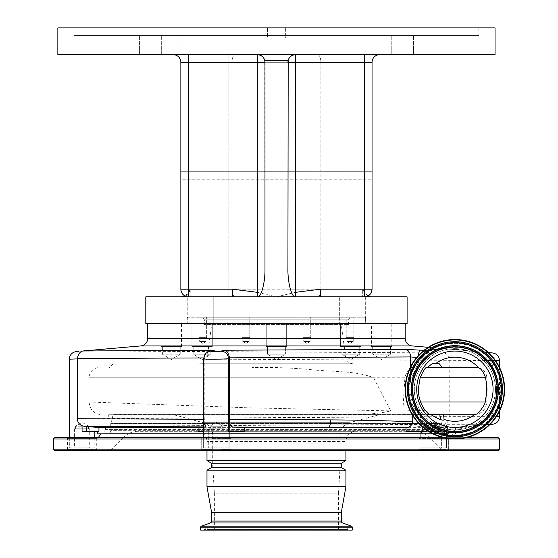 <?xml version="1.0" encoding="UTF-8"?>
<svg xmlns="http://www.w3.org/2000/svg" width="558" height="558" viewBox="0 0 558 558"><rect width="100%" height="100%" fill="white"/><g stroke="black" fill="none" stroke-linecap="round" stroke-linejoin="round"><path stroke-width="0.42" stroke-dasharray="2.79 2.09" d="M338.525 530.1L214.377 530.1L338.525 530.1L338.525 493.139L214.377 493.139L212.717 465.093L212.717 434.989L340.185 434.989L212.717 434.989A12.743 12.743 0 0 0 203.272 422.678L171.292 414.113L381.609 414.113L171.292 414.113M214.377 530.1L214.377 493.139L338.525 493.139L340.185 465.093L212.717 465.093L340.185 465.093L340.185 434.989A12.743 12.743 0 0 1 349.629 422.678L381.609 414.113M208.643 530.1L344.265 530.1A1.018 1.018 0 0 0 345.207 529.472L345.395 529.005L207.506 529.005L345.395 529.005A1.528 1.528 0 0 1 346.811 528.063L206.09 528.063A1.528 1.528 0 0 1 207.506 529.005L207.695 529.472L345.207 529.472L207.695 529.472A1.018 1.018 0 0 0 208.643 530.1L344.265 530.1M203.544 530.1A1.018 1.018 0 0 0 204.486 529.472L348.415 529.472L204.486 529.472L204.681 529.005L348.22 529.005L204.681 529.005A1.528 1.528 0 0 1 206.09 528.063L346.811 528.063A1.528 1.528 0 0 1 348.22 529.005L348.415 529.472A1.018 1.018 0 0 0 349.357 530.1L203.544 530.1L349.357 530.1M452.35 433.866L100.552 433.866L452.35 433.866L454.554 437.688L98.347 437.688L454.554 437.688M445.563 438.33L419.051 438.33L445.563 438.33M446.079 437.688L418.409 437.688L446.079 437.688M211.852 438.33L231.04 438.33L211.852 438.33M211.656 437.688L231.682 437.688L211.656 437.688M443.715 437.688L466.083 437.688M66.779 437.688L67.413 438.33L67.413 449.797L82.068 449.797L67.413 449.797L66.779 450.439L97.364 450.439L96.729 449.797L82.068 449.797L96.729 449.797L96.729 438.33L67.413 438.33L96.729 438.33L97.364 437.688L66.779 437.688L97.364 437.688M445.563 449.797L433.705 449.797L445.563 449.797M220.912 449.797L231.04 449.797L220.912 449.797M433.705 449.797L419.051 449.797L433.705 449.797M446.079 450.439L418.409 450.439L446.079 450.439M211.656 450.439L231.682 450.439L211.656 450.439M211.852 449.797L201.724 449.797L211.852 449.797M345.918 450.439L345.918 441.511L206.983 441.511L345.918 441.511A10.197 10.197 0 0 1 356.116 431.32L196.786 431.32A10.197 10.197 0 0 1 206.983 441.511L206.983 450.439M415.11 431.32A19.118 19.118 0 0 1 428.635 436.914L442.152 450.439L110.749 450.439L124.267 436.914L428.635 436.914L124.267 436.914A19.118 19.118 0 0 1 137.791 431.32L415.11 431.32L137.791 431.32M439.718 414.58L113.183 414.58A0.635 0.635 0 0 1 113.804 414.113L428.46 414.113M446.588 433.608A3.188 3.188 0 0 1 445.34 433.866L107.561 433.866L445.34 433.866A3.188 3.188 0 0 1 442.152 430.678L442.152 423.752L110.749 423.752L110.749 430.678L442.152 430.678L110.749 430.678A3.188 3.188 0 0 1 106.313 433.608L446.588 433.608L106.313 433.608M429.018 414.58L113.183 414.58L110.77 423.585A0.635 0.635 0 0 0 110.749 423.752L442.152 423.752A0.635 0.635 0 0 0 442.131 423.585L110.77 423.585L442.131 423.585L441.085 419.679M178.944 54.67L373.958 54.67L178.944 54.67L178.944 35.545L267.526 35.545L74.04 35.545L478.862 35.545L285.375 35.545L285.375 27.9L495.051 27.9M57.851 27.9L478.862 27.9L285.375 27.9L285.375 38.097L267.526 38.097L267.526 27.9L267.526 38.097L285.375 38.097L285.375 35.545L373.958 35.545L178.944 35.545M180.855 171.711L372.046 171.711L372.046 179.802L372.046 171.711L372.046 179.802L372.046 171.711L180.855 171.711L180.855 179.802L372.046 179.802L180.855 179.802L180.855 171.711M373.958 54.67L373.958 35.545M402.36 35.545L413.492 35.545L402.36 35.545M402.36 54.67L413.492 54.67L402.36 54.67M150.541 35.545L139.409 35.545L150.541 35.545M150.541 54.67L139.409 54.67L150.541 54.67M367.548 296.165L362.686 289.197L362.686 296.842L362.686 289.197L368.12 296.396M320.494 296.842L364.402 296.842L364.402 62.315L364.402 289.197L320.494 289.197L320.494 296.842L362.686 296.842L187.23 296.842L365.671 296.842L188.499 296.842C183.889 296.361 181.343 293.808 180.855 289.197C181.343 293.808 183.889 296.361 188.499 296.842L188.499 62.315L228.899 62.315L228.899 296.842L235.169 296.842L145.805 296.842M185.354 296.165L190.215 289.197L190.215 296.842L190.215 289.197L232.03 289.197A7.645 3.139 -90 0 0 235.169 296.842L370.679 296.842L235.169 296.842A7.645 3.139 90 0 1 232.03 289.197L228.899 289.197L228.899 296.842L182.222 296.842C186.302 296.954 188.967 294.408 190.215 289.197L228.899 289.197L228.899 62.315L188.499 62.315L257.329 62.315L257.329 296.842L276.454 296.842L257.329 292.329L232.407 289.197L232.407 296.842M361.94 296.842L361.94 323.612L339.676 323.612L361.94 323.612L339.676 323.612L361.94 323.612L361.94 296.842L339.676 296.842L339.676 323.612L339.676 296.842L361.94 296.842M213.226 296.842L213.226 323.612L190.969 323.612L213.226 323.612L190.969 323.612L213.226 323.612L213.226 296.842L190.969 296.842L190.969 323.612L190.969 296.842L213.226 296.842M365.671 296.842L365.671 323.347L187.23 323.347L365.671 323.347A0.509 0.509 0 0 1 365.609 323.103L187.293 323.103L365.609 323.103L365.609 317.879L187.293 317.879L187.293 323.103A0.509 0.509 0 0 1 187.23 323.347L187.23 296.842M359.729 354.204L341.887 354.204L341.887 346.553L359.729 346.553L341.887 346.553L359.729 346.553L341.887 346.553L341.887 354.204L359.729 354.204L359.729 346.553L359.729 354.204L341.887 354.204L359.729 354.204L350.808 359.561L341.887 354.204L350.808 359.561L359.729 354.204M340.61 346.553L340.61 323.612L361.005 323.612L340.61 323.612L361.005 323.612L340.61 323.612L340.61 346.553L361.005 346.553L361.005 323.612L361.005 346.553L340.61 346.553M211.015 354.204L193.173 354.204L193.173 346.553L211.015 346.553L193.173 346.553L211.015 346.553L193.173 346.553L193.173 354.204L211.015 354.204L211.015 346.553L211.015 354.204L193.173 354.204L211.015 354.204L202.094 359.561L193.173 354.204L202.094 359.561L211.015 354.204M191.896 346.553L191.896 323.612L212.291 323.612L191.896 323.612L212.291 323.612L191.896 323.612L191.896 346.553L212.291 346.553L212.291 323.612L212.291 346.553L191.896 346.553M454.896 339.927A49.327 49.327 0 0 1 504.223 389.254A49.327 49.327 0 0 1 454.896 438.581A49.327 49.327 0 0 1 405.568 389.254A49.327 49.327 0 0 1 454.896 339.927M454.896 427.428A38.174 38.174 0 0 1 416.721 389.254A38.174 38.174 0 0 1 454.896 351.08A38.174 38.174 0 0 1 493.07 389.254A38.174 38.174 0 0 1 454.896 427.428M454.896 347.195A42.059 42.059 0 0 0 412.836 389.254A42.059 42.059 0 0 0 454.896 431.32A42.059 42.059 0 0 0 496.962 389.254A42.059 42.059 0 0 0 454.896 347.195M444.042 419.407L443.763 427.365L444.384 428L108.517 428L109.138 427.365L443.763 427.365L109.138 427.365L108.691 414.747L439.76 414.747M353.242 363.76L199.666 363.76A7.645 7.645 0 0 0 207.241 357.141L345.66 357.141L207.241 357.141L211.601 324.889L341.301 324.889L345.66 357.141A7.645 7.645 0 0 0 353.242 363.76L199.666 363.76M310.122 341.454L303.747 341.454L303.747 337.632L310.122 337.632L303.747 337.632L310.122 337.632L303.747 337.632L303.747 341.454L310.122 341.454L303.747 341.454L310.122 341.454L310.122 337.632L310.122 341.454L306.935 343.372L303.747 341.454L306.935 343.372L310.122 341.454M353.235 341.454L346.867 341.454L346.867 337.632L353.235 337.632L346.867 337.632L353.235 337.632L346.867 337.632L346.867 341.454L353.235 341.454L346.867 341.454L353.235 341.454L353.235 337.632L353.235 341.454L350.047 343.372L346.867 341.454L350.047 343.372L353.235 341.454M249.154 341.454L242.779 341.454L242.779 337.632L249.154 337.632L242.779 337.632L249.154 337.632L242.779 337.632L242.779 341.454L249.154 341.454L242.779 341.454L249.154 341.454L249.154 337.632L249.154 341.454L245.966 343.372L242.779 341.454L245.966 343.372L249.154 341.454M206.035 341.454L199.666 341.454L199.666 337.632L206.035 337.632L199.666 337.632L206.035 337.632L199.666 337.632L199.666 341.454L206.035 341.454L199.666 341.454L206.035 341.454L206.035 337.632L206.035 341.454L202.854 343.372L199.666 341.454L202.854 343.372L206.035 341.454M204.884 324.889A0.509 0.509 0 0 1 204.374 324.379L348.534 324.379L204.374 324.379L204.374 319.79L202.896 317.237L350.006 317.237L348.534 319.79L204.374 319.79L348.534 319.79L348.534 324.379A0.509 0.509 0 0 1 348.018 324.889L204.884 324.889L348.018 324.889M303.113 337.632L303.113 317.237L310.757 317.237L303.113 317.237L310.757 317.237L303.113 317.237L303.113 337.632L310.757 337.632L310.757 317.237L310.757 337.632L303.113 337.632M346.225 337.632L346.225 317.237L353.877 317.237L346.225 317.237L353.877 317.237L346.225 317.237L346.225 337.632L353.877 337.632L353.877 317.237L353.877 337.632L346.225 337.632M242.144 337.632L242.144 317.237L249.789 317.237L242.144 317.237L249.789 317.237L242.144 317.237L242.144 337.632L249.789 337.632L249.789 317.237L249.789 337.632L242.144 337.632M199.025 337.632L199.025 317.237L206.676 317.237L199.025 317.237L206.676 317.237L199.025 317.237L199.025 337.632L206.676 337.632L206.676 317.237L206.676 337.632L199.025 337.632M364.974 317.237L187.927 317.237L187.293 317.879L365.609 317.879L364.974 317.237L187.927 317.237M427.205 426.221L440.206 426.221L440.206 428.767L427.205 428.767L440.206 428.767L427.205 428.767L440.206 428.767L440.206 426.221L427.205 426.221L427.205 428.767L427.205 426.221L440.206 426.221L427.205 426.221L433.705 422.315L440.206 426.221L433.705 422.315L427.205 426.221M209.885 426.221L222.886 426.221L222.886 428.767L209.885 428.767L222.886 428.767L209.885 428.767L222.886 428.767L222.886 426.221L209.885 426.221L209.885 428.767L209.885 426.221L222.886 426.221L209.885 426.221L216.385 422.315L222.886 426.221L216.385 422.315L209.885 426.221M454.896 429.848A40.595 40.595 0 0 1 414.301 389.254A40.595 40.595 0 0 1 454.896 348.659A40.595 40.595 0 0 1 495.497 389.254A40.595 40.595 0 0 1 454.896 429.848A40.595 40.595 0 0 1 414.301 389.254A40.595 40.595 0 0 1 454.896 348.659A40.595 40.595 0 0 1 495.497 389.254A40.595 40.595 0 0 1 454.896 429.848A40.595 40.595 0 0 0 495.497 389.254A40.595 40.595 0 0 0 454.896 348.659M108.517 428L444.384 428M75.574 428.767L75.574 426.221L88.569 426.221L82.068 422.315L75.574 426.221L88.569 426.221L88.569 428.767L75.574 428.767L88.569 428.767M454.896 343.365A45.889 45.889 0 0 1 500.784 389.254A45.889 45.889 0 0 1 454.896 435.142A45.889 45.889 0 0 1 409.014 389.254A45.889 45.889 0 0 1 454.896 343.365A45.889 45.889 0 0 1 500.784 389.254A45.889 45.889 0 0 1 454.896 435.142A45.889 45.889 0 0 1 409.014 389.254A45.889 45.889 0 0 1 454.896 343.365M446.121 428L106.78 428L446.121 428A1.911 1.911 0 0 1 447.962 429.395L449.148 433.587A0.384 0.384 0 0 1 449.148 433.587L103.753 433.587A0.384 0.384 0 0 0 103.753 433.587L449.148 433.587M106.78 428A1.911 1.911 0 0 0 104.939 429.395L103.753 433.587M441.357 428.767L441.357 447.886L426.061 447.886L441.357 447.886L426.061 447.886L441.357 447.886L441.357 428.767L426.061 428.767L426.061 447.886L426.061 428.767L441.357 428.767M224.03 428.767L224.03 447.886L208.734 447.886L224.03 447.886L208.734 447.886L224.03 447.886L224.03 428.767L208.734 428.767L208.734 447.886L208.734 428.767L224.03 428.767M454.896 345.918A43.336 43.336 0 0 1 498.231 389.254A43.336 43.336 0 0 1 454.896 432.59A43.336 43.336 0 0 1 411.56 389.254A43.336 43.336 0 0 1 454.896 345.918A43.336 43.336 0 0 1 498.231 389.254A43.336 43.336 0 0 1 454.896 432.59A43.336 43.336 0 0 1 411.56 389.254A43.336 43.336 0 0 1 454.896 345.918M420.962 431.32L441.197 431.32L420.962 431.32L420.962 447.886L446.456 447.886L420.962 447.886L446.456 447.886L420.962 447.886L420.962 437.688M423.934 350.361L427.407 350.71C433.545 348.966 441.552 348.52 451.443 349.357L465.226 350.564C471.677 351.142 476.762 351.945 480.48 352.956C479.252 352.796 480.71 354.023 484.846 356.632L490.28 360.573C493.767 366.487 495.874 375.667 496.606 388.103C496.181 401.216 494.276 410.737 490.88 416.659L485.418 420.906C481.694 423.641 480.633 424.764 482.238 424.282L471.447 426.124L455.168 427.519L434.033 427.519C431.201 427.456 432.443 427.121 437.758 426.514L446.456 425.266L446.456 447.886L446.456 433.329L437.758 430.12L432.75 427.247L434.033 427.54C448.22 431.397 455.391 431.927 455.537 429.137L455.537 433.866L420.962 433.866M89.719 428.767L74.423 428.767L89.719 428.767L89.719 447.886L74.423 447.886L89.719 447.886M74.423 428.767L74.423 447.886M492.526 352.956L443.896 352.956C447.167 353.702 448.939 356.241 449.204 360.573L449.204 416.659L77.304 418.723C77.464 422.029 79.055 424.38 82.068 425.782L84.349 426.34L203.83 425.628L206.202 426.856L206.202 431.32L203.635 431.32M203.635 425.803L203.635 447.886L229.129 447.886L203.635 447.886L229.129 447.886L203.635 447.886L203.635 437.688M229.129 431.32L204.263 431.32L229.129 431.32L229.129 447.886L229.129 437.688M206.202 426.856C206 427.275 203.586 427.491 198.969 427.519L198.969 431.32L244.237 431.32L198.969 431.32L206.202 431.32L205.574 431.32L206.202 431.32L206.202 426.814L203.635 426.905M203.635 419.302L204.87 419.302L206.202 426.814M97.364 431.32L98.954 431.32L97.364 431.32M229.129 433.866L203.635 433.866M441.197 426.145L441.197 431.32L406.057 431.32L441.197 431.515M426.598 350.619A7.645 4.032 95.9 0 0 422.022 358.243L418.109 363.125L410.583 380.186L409.614 389.254L412.725 405.289L422.776 421.074L426.214 424.352C432.304 430.595 446.679 434.326 446.456 433.329M69.325 437.688L69.325 447.886L94.818 447.886L69.325 447.886M94.818 437.688L94.818 447.886M82.068 425.782L82.068 431.32L98.954 431.32L98.954 427.519L198.969 427.519M499.508 367.324L499.508 411.183M455.168 427.519L455.537 429.137A39.883 39.883 0 0 0 468.288 426.828L476.783 426.033C477.062 426.661 479.838 424.757 485.118 420.32C488.85 416.184 491.166 412.871 492.065 410.374C494.437 406.608 495.902 399.57 496.46 389.254C495.853 378.436 494.228 371.063 491.591 367.143C490.615 364.709 488.355 361.577 484.825 357.741C479.308 353.137 476.183 351.038 475.444 351.442L453.263 349.406C445.054 348.255 438.232 348.304 432.813 349.559L430.26 350.647L432.813 349.559L426.214 354.163L422.022 358.243L416.686 357.455M428.195 347.327L451.443 349.357C442.613 348.617 435.624 349.029 430.483 350.598M488.857 352.956L480.48 352.956A12.743 12.555 -75.9 0 1 478.415 352.614C475.486 351.784 471.085 351.101 465.226 350.564L488.473 352.6M443.896 352.956L84 350.891C80.624 350.891 78.392 353.43 77.304 358.515L499.508 360.573M82.905 350.989L78.957 351.331M405.185 323.612L147.717 323.612L405.185 323.612M418.34 355.572A7.645 1.688 94.6 0 0 418.109 357.671L418.109 363.125M426.214 354.163A7.645 6.34 77.7 0 1 430.26 350.647L427.407 350.71A7.645 4.562 96.2 0 0 422.336 357.901M451.631 349.378A12.743 12.074 -85 0 0 453.263 349.406A39.883 39.883 0 0 1 463.426 350.291A12.743 12.067 -85 0 0 465.037 350.55M495.497 360.573L490.28 360.573A12.743 10.693 -27.2 0 0 491.166 366.404C490.05 363.377 486.757 359.471 481.296 354.679L478.415 352.614A12.743 12.555 -75.9 0 1 475.444 351.442M69.325 359.178L77.304 358.906L77.304 358.515M211.817 350.71L204.898 357.929L203.698 357.936M204.87 419.302L204.898 357.929M203.635 358.878L204.263 358.738A7.645 7.247 74.2 0 1 209.452 351.38M427.993 350.773A7.645 5.175 93.2 0 0 422.776 357.434M496.369 416.659L490.88 416.659A12.743 10.644 25.8 0 1 491.661 411.113C494.946 404.906 496.934 394.046 496.418 387.392C496.348 380.5 494.59 373.504 491.166 366.404L491.166 366.404A12.743 10.693 -27.2 0 0 491.591 367.143M77.304 418.723L77.304 358.906M204.87 358.564L204.263 358.738L204.263 431.32L205.574 431.32L204.263 431.32L204.263 426.145M412.725 415.57L412.725 405.289M433.985 427.519L432.506 427.372L432.506 431.32L432.506 427.372L434.033 427.519L434.033 431.32L434.033 427.519M203.83 425.628C204.974 421.799 216.902 421.688 224.016 425.51L229.819 426.514C232.477 427.121 237.283 427.456 244.237 427.519L406.057 427.519L406.057 431.32L426.214 431.32L426.214 426.145L406.057 427.519M97.364 433.866L455.537 433.866M455.349 427.937L468.288 426.828A12.743 12.562 85.1 0 1 471.447 426.124L480.096 424.638A12.743 12.59 75.5 0 0 476.783 426.033M490.175 424.282L482.238 424.282A12.743 12.59 75.5 0 0 480.096 424.638L479.155 424.952C477.474 427.058 489.826 417.175 491.661 411.113L491.661 411.113A12.743 10.644 25.8 0 1 492.065 410.374M499.508 416.659L449.204 416.659C448.939 420.997 447.167 423.536 443.896 424.282L492.526 424.282M224.016 425.51L443.896 424.282M98.954 427.519L84.349 426.34M203.635 427.386L206.174 426.919M446.456 425.266C443.847 424.868 437.102 425.161 426.214 426.145M228.508 426.145L228.508 431.32L244.237 431.32L244.237 427.519M350.006 317.237L202.896 317.237M341.301 324.889L211.601 324.889M432.136 363.76L439.279 363.76M426.214 367.589L476.372 367.589M412.934 367.589C410.709 367.345 409.635 368.127 409.725 369.933L313.68 369.933C293.236 367.882 272.757 367.094 252.23 367.589M409.725 369.933C407.242 371.3 405.631 373.916 404.885 377.78L89.085 377.78A10.197 10.197 0 0 1 99.282 367.589M431.083 414.747L429.283 414.747M425.091 410.297L402.848 410.925C403.574 413.75 405.017 415.026 407.173 414.747M402.848 410.925L404.885 377.78M373.7 377.78L390.677 410.89L250.695 407.877L89.085 402.004L89.085 377.78L373.7 377.78C356.604 370.875 335.212 371.963 313.68 369.933M474 414.747L315.821 414.747C343.575 413.924 370.352 416.101 390.642 410.89M315.821 414.747L108.691 414.747M478.715 367.813A10.197 10.197 0 0 1 486.764 377.78L485.586 377.78L486.764 377.78L486.764 385.864M485.195 402.004L486.764 402.004L486.764 392.644M474.321 414.74C481.868 413.778 486.018 409.53 486.764 402.004L485.048 402.437M420.606 402.004L89.085 402.004C89.838 409.739 94.086 413.994 101.828 414.747M407.096 296.842L370.679 296.842M407.096 323.612L145.805 323.612M190.215 296.842L188.499 296.842L190.215 296.842M257.329 292.329L276.454 296.842L295.573 292.329L295.573 62.315L364.402 62.315L324.01 62.315L324.01 289.197L362.686 289.197L324.01 289.197L324.01 62.315L364.402 62.315L364.402 296.842L362.686 296.842L364.402 296.842C369.012 296.361 371.558 293.808 372.046 289.197L372.046 62.315L372.046 289.197L372.046 62.315L364.402 62.315L372.046 62.315L364.402 62.315L364.402 54.67L173.203 54.67L379.698 54.67L364.402 54.67L379.698 54.67L364.402 54.67L364.402 62.315L364.402 54.67M320.494 289.197L295.573 292.329L276.454 296.842L257.329 296.842C261.116 298.118 265.322 282.425 264.98 268.3L264.715 60.334C263.516 56.797 261.053 54.914 257.329 54.67L257.329 62.315L264.98 62.315L264.98 268.3L264.98 62.315A7.645 7.645 0 0 0 257.329 54.67A7.645 7.645 0 0 1 264.98 62.315M180.855 62.315L180.855 289.197A7.645 7.645 0 0 0 188.499 296.842L188.499 62.315L180.855 62.315L188.499 62.315L188.499 54.67L173.203 54.67L188.499 54.67L188.499 62.315L180.855 62.315M264.715 60.334L288.186 60.334L287.921 268.3C287.579 282.425 291.785 298.118 295.573 296.842L295.573 292.329M317.732 54.67L235.169 54.67L317.732 54.67A7.645 3.139 -90 0 1 320.871 62.315L324.01 62.315L324.01 54.67L324.01 62.315L320.871 62.315L320.871 289.197L324.01 289.197L324.01 296.842L324.01 289.197L320.871 289.197A7.645 3.139 -90 0 1 317.732 296.842A7.645 3.139 -90 0 0 320.871 289.197L232.03 289.197L320.871 289.197L320.871 62.315L232.03 62.315L232.03 289.197L232.03 62.315L320.871 62.315A7.645 3.139 90 0 0 317.732 54.67M235.169 54.67L228.899 54.67L235.169 54.67A7.645 3.139 -90 0 0 232.03 62.315A7.645 3.139 -90 0 1 235.169 54.67M57.851 54.67L495.051 54.67M287.921 62.315L287.921 268.3L287.921 62.315A7.645 7.645 0 0 1 295.573 54.67A7.645 7.645 0 0 0 287.921 62.315L295.573 62.315L295.573 54.67C291.848 54.914 289.386 56.797 288.186 60.334M364.402 296.842A7.645 7.645 0 0 0 372.046 289.197A7.645 7.645 0 0 1 364.402 296.842L364.402 289.197L372.046 289.197M439.104 414.113L113.804 414.113M110.749 450.439L442.152 450.439M196.786 431.32L356.116 431.32M345.918 460.608L206.983 460.608M341.454 463.182L211.447 463.182M341.454 467.646L211.447 467.646M97.364 450.439L66.779 450.439M498.231 450.439L54.67 450.439M499.508 449.162L53.394 449.162M499.508 438.965L53.394 438.965M498.231 437.688L54.67 437.688M352.224 530.1L200.678 530.1M341.329 512.258L211.573 512.258M345.918 486.764L206.983 486.764M345.918 470.22L206.983 470.22M161.095 346.553L181.489 346.553L161.095 346.553L161.095 323.612L181.489 323.612L161.095 323.612M181.489 346.553L181.489 323.612M180.22 346.553L180.22 354.204L162.371 354.204L171.292 359.561L180.22 354.204L162.371 354.204L162.371 346.553L180.22 346.553L162.371 346.553M285.375 354.204L267.526 354.204L267.526 346.553L285.375 346.553L267.526 346.553L285.375 346.553L267.526 346.553L267.526 354.204L285.375 354.204L285.375 346.553L285.375 354.204L267.526 354.204L285.375 354.204L276.454 359.561L267.526 354.204L276.454 359.561L285.375 354.204M266.257 346.553L266.257 323.612L286.645 323.612L266.257 323.612L286.645 323.612L266.257 323.612L266.257 346.553L286.645 346.553L286.645 323.612L286.645 346.553L266.257 346.553M390.53 346.553L390.53 354.204L372.681 354.204L381.609 359.561L390.53 354.204L372.681 354.204L372.681 346.553L390.53 346.553L372.681 346.553M371.412 346.553L391.807 346.553L371.412 346.553L371.412 323.612L391.807 323.612L371.412 323.612M391.807 346.553L391.807 323.612M342.668 522.992L210.233 522.992M341.329 521.074L211.573 521.074M203.272 422.678L349.629 422.678L203.272 422.678M454.896 347.313A41.941 41.941 0 0 1 496.836 389.254A41.941 41.941 0 0 1 454.896 431.195A41.941 41.941 0 0 1 412.962 389.254A41.941 41.941 0 0 1 454.896 347.313M104.939 429.395L447.962 429.395L104.939 429.395M205.574 424.75L205.574 426.514M426.214 424.352L426.214 429.855M140.735 345.925L412.167 345.925M147.717 338.308L405.185 338.308M410.583 380.186L410.583 366.732M422.776 421.074L422.776 427.191M437.758 430.12L437.758 426.514M86.323 426.514L86.323 431.32M229.819 426.514L229.819 431.32M422.776 426.514L422.776 431.32M228.899 62.315L232.03 62.315L228.899 62.315L228.899 54.67L228.899 62.315M232.407 289.197L180.855 289.197A7.645 7.645 0 0 0 188.499 296.842L188.499 54.67M352.224 527.184L200.678 527.184M351.554 526.222L201.347 526.222M448.367 438.33L449.002 437.688L448.367 438.33L448.367 449.797L449.002 450.439L448.367 449.797L448.367 438.33M201.724 438.33L201.089 437.688L201.724 438.33L201.724 449.797L201.089 450.439L201.724 449.797L201.724 438.33M419.051 438.33L418.409 437.688L419.051 438.33L419.051 449.797L418.409 450.439L419.051 449.797L419.051 438.33M231.04 438.33L231.682 437.688L231.04 438.33L231.04 449.797L231.682 450.439L231.04 449.797L231.04 438.33M478.862 35.545L478.862 27.9M391.235 54.67L391.235 35.545L391.235 54.67M139.409 54.67L139.409 35.545L139.409 54.67M471.545 426.117L489.945 424.505M113.302 363.76L109.473 367.589M161.667 54.67L161.667 35.545L161.667 54.67M413.492 54.67L413.492 35.545L413.492 54.67M74.04 35.545L74.04 27.9"/><path stroke-width="0.84" d="M211.447 467.646L341.454 467.646L345.918 470.22L206.983 470.22L211.447 467.646L211.447 463.182L341.454 463.182L345.918 460.608L345.918 450.439M200.678 527.184L352.224 527.184L352.224 530.1L200.678 530.1L200.678 527.184A1.018 1.018 0 0 1 201.347 526.222L210.233 522.992A2.037 2.037 0 0 0 211.573 521.074L211.573 512.258L206.983 486.764L345.918 486.764L345.918 470.22M206.983 486.764L206.983 470.22M211.573 512.258L341.329 512.258L345.918 486.764M211.573 521.074L341.329 521.074L341.329 512.258M341.329 521.074A2.037 2.037 0 0 0 342.668 522.992L351.554 526.222A1.018 1.018 0 0 1 352.224 527.184M100.552 433.866L98.347 437.688M53.394 449.162L499.508 449.162L498.231 450.439L54.67 450.439L53.394 449.162L53.394 438.965L54.67 437.688L443.715 437.688M466.083 437.688L498.231 437.688L499.508 438.965L53.394 438.965M499.508 449.162L499.508 438.965M341.454 467.646L341.454 463.182M211.447 463.182L206.983 460.608L345.918 460.608M206.983 460.608L206.983 450.439M429.018 414.58L439.718 414.58A0.635 0.635 0 0 0 439.104 414.113L428.46 414.113M439.718 414.58L441.085 419.679M495.051 54.67L57.851 54.67L57.851 27.9L495.051 27.9L495.051 54.67M368.12 296.396L370.679 296.842L407.096 296.842L407.096 323.612L145.805 323.612L145.805 296.842L182.222 296.842L185.354 296.165M370.679 296.842L367.548 296.165M295.573 292.329L320.494 289.197L364.402 289.197L364.402 62.315L295.573 62.315L295.573 296.842L364.402 296.842C369.012 296.361 371.558 293.808 372.046 289.197A7.645 7.645 0 0 1 364.402 296.842A7.645 7.645 0 0 0 372.046 289.197L372.046 62.315A7.645 7.645 0 0 1 379.698 54.67A7.645 7.645 0 0 0 372.046 62.315A7.645 7.645 0 0 1 379.698 54.67A7.645 7.645 0 0 0 372.046 62.315A7.645 7.645 0 0 1 379.698 54.67M188.395 296.842L257.329 296.842L257.329 62.315L188.499 62.315L188.499 289.197L232.407 289.197L257.329 292.329M454.896 339.927A49.327 49.327 0 0 1 504.223 389.254A49.327 49.327 0 0 1 454.896 438.581A49.327 49.327 0 0 1 405.568 389.254A49.327 49.327 0 0 1 454.896 339.927M454.896 427.428A38.174 38.174 0 0 1 416.721 389.254A38.174 38.174 0 0 1 454.896 351.08A38.174 38.174 0 0 1 493.07 389.254A38.174 38.174 0 0 1 454.896 427.428M439.76 414.747L443.582 414.747L444.042 419.407A32.043 32.043 0 0 0 474.321 414.74L476.734 413.966C478.248 413.91 485.16 404.669 485.048 402.437L486.764 392.644L486.764 385.864L485.586 377.78L420.153 377.78C423.069 371.237 425.091 367.834 426.214 367.589L427.177 367.589L432.136 363.76L439.279 363.76L442.382 367.589L427.177 367.589M442.382 367.589L476.372 367.589L478.715 367.813L480.515 368.908C482.496 370.854 484.191 373.811 485.586 377.78M478.715 367.813A32.043 32.043 0 0 0 435.477 363.76M420.153 377.78L418.27 389.254C418.374 397.129 420.648 404.138 425.091 410.297L429.283 414.747L431.083 414.747C439.578 419.714 443.903 421.262 444.042 419.407M454.896 438.965A49.711 49.711 0 0 0 504.606 389.254A49.711 49.711 0 0 0 454.896 339.543A49.711 49.711 0 0 0 405.185 389.254A49.711 49.711 0 0 0 454.896 438.965M97.364 431.32L97.364 433.866L203.635 433.866M420.962 433.866L229.129 433.866M416.686 357.455L410.583 356.946L229.498 357.817L229.519 419.421L330.734 419.895C363.153 420.083 390.481 420.76 412.725 421.932C411.644 425.838 409.426 427.7 406.057 427.519L244.237 427.519L244.237 431.32L228.508 431.32L228.508 358.738C224.944 359.226 202.84 359.345 203.635 358.878L203.635 437.688M203.635 427.386L98.954 427.519L98.954 431.32L82.068 431.32L82.068 425.768C79.09 424.366 77.513 422.022 77.346 418.723L203.635 419.302M420.962 431.32L420.962 437.688M229.129 431.32L229.129 437.688M428.195 347.327L412.167 345.925L140.735 345.925L84.007 350.891C80.645 350.891 78.427 353.43 77.346 358.508L77.346 358.906L69.325 359.178L69.325 437.688M94.818 431.32L94.818 437.688M77.346 358.906L77.346 418.723M488.473 352.6L492.526 352.956C496.815 353.695 499.145 356.234 499.508 360.573L499.508 367.324M499.508 411.183L499.508 416.659C499.145 420.997 496.815 423.536 492.526 424.282L490.175 424.282M82.905 350.989L214.293 350.278L211.315 351.121C208.985 351.693 219.315 351.686 221.045 351.121L224.197 350.229L405.241 349.329L423.934 350.361M78.957 351.331L76.306 351.561C72.066 352.258 69.743 354.804 69.325 359.178C69.687 354.839 72.017 352.3 76.306 351.561M412.167 345.925A7.645 7.645 0 0 1 405.185 338.308L147.717 338.308A7.645 7.645 0 0 1 140.735 345.925M147.717 323.612L147.717 338.308M405.185 323.612L405.185 338.308M420.334 350.054A7.645 1.688 94.6 0 0 418.34 355.572M203.698 357.936L77.346 358.508M214.293 350.278L209.452 351.38A7.645 7.247 74.2 0 1 211.315 351.121M229.519 358.452L228.508 358.738A7.645 7.247 -105.8 0 0 221.045 351.121M229.498 357.817C228.55 353.005 226.785 350.473 224.197 350.229M412.725 421.932L412.725 415.57M330.734 419.895A7.645 2.602 -89.7 0 1 328.32 427.519L233.335 427.051C231.34 426.87 230.168 425.566 229.819 423.131L229.519 419.421M426.214 429.855L426.214 431.32L406.057 431.32L406.057 427.519M203.635 426.905L84.398 426.347L98.954 427.519M84.398 426.347L82.068 425.768M203.635 431.32L198.969 431.32L198.969 427.519M233.335 427.051L244.237 427.519M474.321 414.74L443.582 414.747M320.494 289.197L320.494 296.842M232.407 296.842L232.407 289.197M180.855 289.302L180.855 62.315A7.645 7.645 0 0 0 173.203 54.67A7.645 7.645 0 0 1 180.855 62.315A7.645 7.645 0 0 0 173.203 54.67A7.645 7.645 0 0 1 180.855 62.315L188.499 62.315L188.499 54.67M287.921 62.315A7.645 7.645 0 0 1 295.573 54.67L295.573 62.315L287.921 62.315A7.645 7.645 0 0 1 295.573 54.67C291.848 54.914 289.386 56.797 288.186 60.334L287.921 268.3C287.579 282.425 291.785 298.118 295.573 296.842L257.329 296.842C261.116 298.118 265.322 282.425 264.98 268.3L264.98 62.315A7.645 7.645 0 0 0 257.329 54.67C261.053 54.914 263.516 56.797 264.715 60.334L264.98 62.315L257.329 62.315L257.329 54.67A7.645 7.645 0 0 1 264.98 62.315M188.499 296.842A7.645 7.645 0 0 1 180.855 289.197A7.645 7.645 0 0 0 188.499 296.842L188.499 289.197L180.855 289.197M210.233 522.992L342.668 522.992M201.347 526.222L351.554 526.222M454.896 432.834A43.58 43.58 0 0 1 411.316 389.254A43.58 43.58 0 0 1 454.896 345.674A43.58 43.58 0 0 1 498.475 389.254A43.58 43.58 0 0 1 454.896 432.834M454.896 435.659A46.405 46.405 0 0 1 408.491 389.254A46.405 46.405 0 0 1 454.896 342.849A46.405 46.405 0 0 1 501.307 389.254A46.405 46.405 0 0 1 454.896 435.659M454.896 435.854A46.6 46.6 0 0 1 408.296 389.254A46.6 46.6 0 0 1 454.896 342.654A46.6 46.6 0 0 1 501.496 389.254A46.6 46.6 0 0 1 454.896 435.854M454.896 345.869A43.391 43.391 0 0 1 498.287 389.254A43.391 43.391 0 0 1 454.896 432.645A43.391 43.391 0 0 1 411.511 389.254A43.391 43.391 0 0 1 454.896 345.869M454.896 341.712A47.542 47.542 0 0 1 502.437 389.254A47.542 47.542 0 0 1 454.896 436.795A47.542 47.542 0 0 1 407.354 389.254A47.542 47.542 0 0 1 454.896 341.712M454.896 346.811A42.443 42.443 0 0 1 497.345 389.254A42.443 42.443 0 0 1 454.896 431.704A42.443 42.443 0 0 1 412.453 389.254A42.443 42.443 0 0 1 454.896 346.811M486.764 392.644A32.043 32.043 0 0 0 486.764 385.864M488.857 352.956L492.526 352.956M499.508 360.573L495.497 360.573M405.241 349.329A7.645 5.831 89.7 0 1 410.583 356.946L410.583 366.732M496.369 416.659L499.508 416.659M229.819 423.131L229.819 431.32M422.776 427.191L422.776 431.32M86.323 426.514L86.323 431.32M420.606 402.004L485.195 402.004M372.046 289.197L364.402 289.197L364.402 296.842M288.186 60.334L264.715 60.334M364.402 54.67L364.402 62.315L372.046 62.315M180.855 62.315A7.645 7.645 0 0 0 173.203 54.67M209.452 351.38C205.56 353.535 205.114 352.363 203.635 358.878M489.945 424.505L492.526 424.282"/></g></svg>
